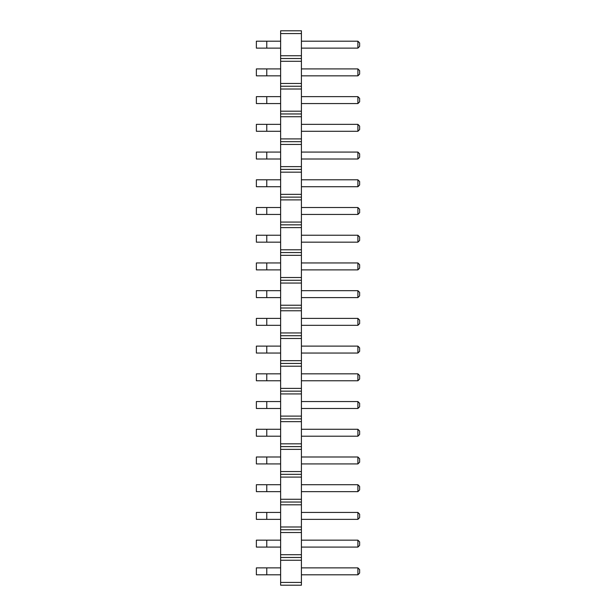 <?xml version="1.0" encoding="UTF-8"?>
<svg xmlns="http://www.w3.org/2000/svg" width="616" height="616" viewBox="0 0 616 616"><rect width="100%" height="100%" fill="white"/><g stroke="black" fill="none" stroke-linecap="round" stroke-linejoin="round"><path stroke-width="0.92" d="M301.416 582.428L280.627 582.428L280.627 585.2L301.416 585.2L301.416 554.708L280.627 554.708L280.627 30.8L301.416 30.8L301.416 33.572L280.627 33.572M301.416 557.48L280.627 557.48L280.627 554.708M301.416 554.708L301.416 33.572M301.416 560.252L280.627 560.252L280.627 557.48M301.416 532.532L280.627 532.532M280.627 582.428L280.627 560.252M301.416 55.748L280.627 55.748M301.416 58.52L280.627 58.52M301.416 61.292L280.627 61.292M301.416 83.468L280.627 83.468M301.416 86.24L280.627 86.24M301.416 89.012L280.627 89.012M301.416 111.188L280.627 111.188M301.416 113.96L280.627 113.96M301.416 116.732L280.627 116.732M301.416 138.908L280.627 138.908M301.416 141.68L280.627 141.68M301.416 144.452L280.627 144.452M301.416 166.628L280.627 166.628M301.416 169.4L280.627 169.4M301.416 172.172L280.627 172.172M301.416 194.348L280.627 194.348M301.416 197.12L280.627 197.12M301.416 199.892L280.627 199.892M301.416 222.068L280.627 222.068M301.416 224.84L280.627 224.84M301.416 227.612L280.627 227.612M301.416 249.788L280.627 249.788M301.416 252.56L280.627 252.56M301.416 255.332L280.627 255.332M301.416 277.508L280.627 277.508M301.416 280.28L280.627 280.28M301.416 283.052L280.627 283.052M301.416 305.228L280.627 305.228M301.416 308L280.627 308M301.416 310.772L280.627 310.772M301.416 332.948L280.627 332.948M301.416 335.72L280.627 335.72M301.416 338.492L280.627 338.492M301.416 360.668L280.627 360.668M301.416 363.44L280.627 363.44M301.416 366.212L280.627 366.212M301.416 388.388L280.627 388.388M301.416 391.16L280.627 391.16M301.416 393.932L280.627 393.932M301.416 416.108L280.627 416.108M301.416 418.88L280.627 418.88M301.416 421.652L280.627 421.652M301.416 443.828L280.627 443.828M301.416 446.6L280.627 446.6M301.416 449.372L280.627 449.372M301.416 471.548L280.627 471.548M301.416 474.32L280.627 474.32M301.416 477.092L280.627 477.092M301.416 499.268L280.627 499.268M301.416 502.04L280.627 502.04M301.416 504.812L280.627 504.812M301.416 526.988L280.627 526.988M301.416 529.76L280.627 529.76M301.416 567.875L357.896 567.875L357.896 574.805L359.629 573.072L359.629 569.607L357.896 567.875M301.416 574.805L357.896 574.805M301.416 540.155L357.896 540.155L357.896 547.085L359.629 545.352L359.629 541.888L357.896 540.155M301.416 547.085L357.896 547.085M301.416 512.435L357.896 512.435L357.896 519.365L359.629 517.633L359.629 514.168L357.896 512.435M301.416 519.365L357.896 519.365M301.416 484.715L357.896 484.715L357.896 491.645L359.629 489.913L359.629 486.447L357.896 484.715M301.416 491.645L357.896 491.645M301.416 373.835L357.896 373.835L357.896 380.765L359.629 379.033L359.629 375.567L357.896 373.835M301.416 380.765L357.896 380.765M301.416 401.555L357.896 401.555L357.896 408.485L359.629 406.752L359.629 403.288L357.896 401.555M301.416 408.485L357.896 408.485M301.416 456.995L357.896 456.995L357.896 463.925L359.629 462.192L359.629 458.728L357.896 456.995M301.416 463.925L357.896 463.925M301.416 429.275L357.896 429.275L357.896 436.205L359.629 434.473L359.629 431.007L357.896 429.275M301.416 436.205L357.896 436.205M301.416 346.115L357.896 346.115L357.896 353.045L359.629 351.312L359.629 347.848L357.896 346.115M301.416 353.045L357.896 353.045M301.416 96.635L357.896 96.635L357.896 103.565L359.629 101.832L359.629 98.368L357.896 96.635M301.416 103.565L357.896 103.565M301.416 124.355L357.896 124.355L357.896 131.285L359.629 129.553L359.629 126.088L357.896 124.355M301.416 131.285L357.896 131.285M301.416 152.075L357.896 152.075L357.896 159.005L359.629 157.273L359.629 153.808L357.896 152.075M301.416 159.005L357.896 159.005M301.416 235.235L357.896 235.235L357.896 242.165L359.629 240.433L359.629 236.968L357.896 235.235M301.416 242.165L357.896 242.165M301.416 207.515L357.896 207.515L357.896 214.445L359.629 212.713L359.629 209.248L357.896 207.515M301.416 214.445L357.896 214.445M301.416 179.795L357.896 179.795L357.896 186.725L359.629 184.993L359.629 181.528L357.896 179.795M301.416 186.725L357.896 186.725M301.416 290.675L357.896 290.675L357.896 297.605L359.629 295.873L359.629 292.408L357.896 290.675M301.416 297.605L357.896 297.605M301.416 262.955L357.896 262.955L357.896 269.885L359.629 268.153L359.629 264.688L357.896 262.955M301.416 269.885L357.896 269.885M301.416 318.395L357.896 318.395L357.896 325.325L359.629 323.593L359.629 320.127L357.896 318.395M301.416 325.325L357.896 325.325M301.416 41.195L357.896 41.195L357.896 48.125L359.629 46.392L359.629 42.928L357.896 41.195M301.416 48.125L357.896 48.125M301.416 68.915L357.896 68.915L357.896 75.845L359.629 74.112L359.629 70.648L357.896 68.915M301.416 75.845L357.896 75.845M266.767 567.875L266.767 574.805L256.371 574.805L256.371 567.875L280.627 567.875M266.767 574.805L280.627 574.805M266.767 540.155L266.767 547.085L256.371 547.085L256.371 540.155L280.627 540.155M266.767 547.085L280.627 547.085M280.627 512.435L256.371 512.435L256.371 519.365L280.627 519.365M266.767 512.435L266.767 519.365M266.767 484.715L266.767 491.645L256.371 491.645L256.371 484.715L280.627 484.715M266.767 491.645L280.627 491.645M266.767 373.835L266.767 380.765L256.371 380.765L256.371 373.835L280.627 373.835M266.767 380.765L280.627 380.765M266.767 401.555L266.767 408.485L256.371 408.485L256.371 401.555L280.627 401.555M266.767 408.485L280.627 408.485M266.767 456.995L266.767 463.925L256.371 463.925L256.371 456.995L280.627 456.995M266.767 463.925L280.627 463.925M266.767 429.275L266.767 436.205L256.371 436.205L256.371 429.275L280.627 429.275M266.767 436.205L280.627 436.205M266.767 346.115L266.767 353.045L256.371 353.045L256.371 346.115L280.627 346.115M266.767 353.045L280.627 353.045M266.767 96.635L266.767 103.565L256.371 103.565L256.371 96.635L280.627 96.635M266.767 103.565L280.627 103.565M266.767 124.355L266.767 131.285L256.371 131.285L256.371 124.355L280.627 124.355M266.767 131.285L280.627 131.285M266.767 152.075L266.767 159.005L256.371 159.005L256.371 152.075L280.627 152.075M266.767 159.005L280.627 159.005M280.627 235.235L256.371 235.235L256.371 242.165L280.627 242.165M266.767 235.235L266.767 242.165M280.627 207.515L256.371 207.515L256.371 214.445L280.627 214.445M266.767 207.515L266.767 214.445M266.767 179.795L266.767 186.725L256.371 186.725L256.371 179.795L280.627 179.795M266.767 186.725L280.627 186.725M280.627 290.675L256.371 290.675L256.371 297.605L280.627 297.605M266.767 290.675L266.767 297.605M266.767 262.955L266.767 269.885L256.371 269.885L256.371 262.955L280.627 262.955M266.767 269.885L280.627 269.885M280.627 318.395L256.371 318.395L256.371 325.325L280.627 325.325M266.767 318.395L266.767 325.325M266.767 41.195L266.767 48.125L256.371 48.125L256.371 41.195L280.627 41.195M266.767 48.125L280.627 48.125M280.627 68.915L256.371 68.915L256.371 75.845L280.627 75.845M266.767 68.915L266.767 75.845"/></g></svg>
